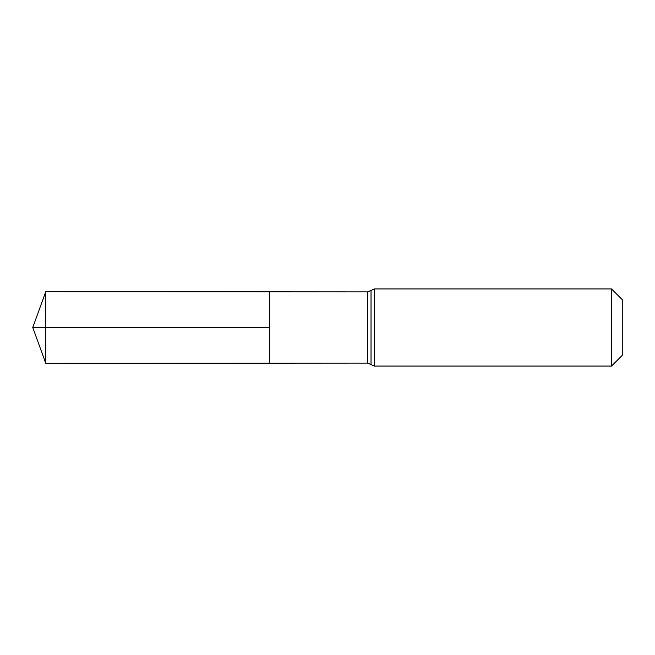 <?xml version="1.0" encoding="UTF-8"?>
<svg xmlns="http://www.w3.org/2000/svg" width="655" height="655" viewBox="0 0 655 655"><rect width="100%" height="100%" fill="white"/><g stroke="black" fill="none" stroke-linecap="round" stroke-linejoin="round"><path stroke-width="0.98" d="M611.533 288.937L622.25 299.654L622.25 355.346L611.533 366.063L611.533 288.937L374.332 288.937L367.742 291.893L367.742 363.107L269.655 363.173L269.655 291.827L269.655 363.173L45.785 363.312L45.785 327.5L269.655 327.5L32.75 327.5L269.655 327.5M367.742 291.893L45.785 291.688L45.785 327.5M371.033 290.411L371.033 364.589L367.742 363.107M374.332 288.937L374.332 366.063L371.033 364.589M611.533 366.063L374.332 366.063M45.785 291.688L32.75 327.5L45.785 363.312"/></g></svg>
